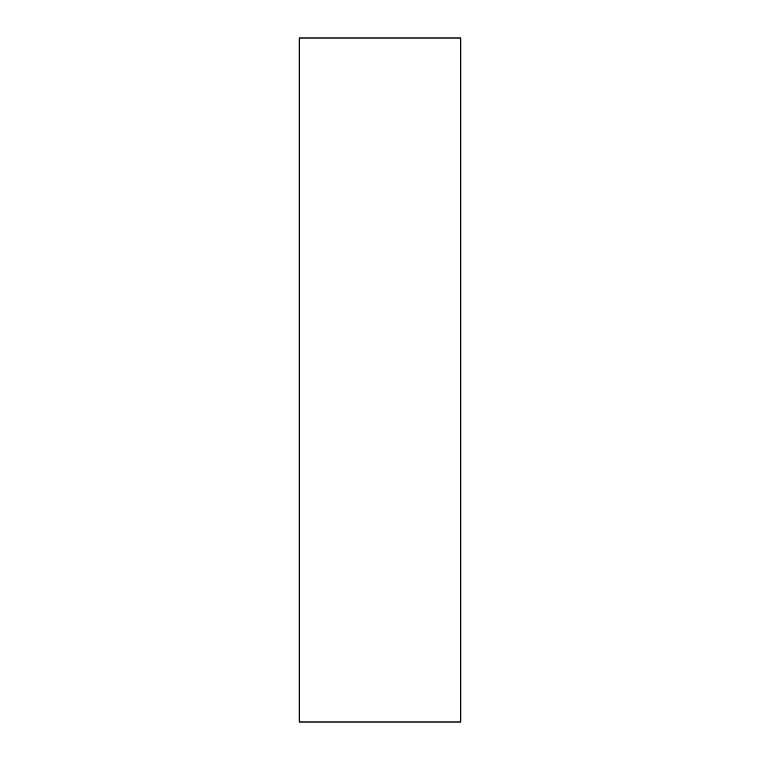<?xml version="1.0" encoding="UTF-8"?>
<svg xmlns="http://www.w3.org/2000/svg" width="760" height="760" viewBox="0 0 760 760"><rect width="100%" height="100%" fill="white"/><g stroke="black" fill="none" stroke-linecap="round" stroke-linejoin="round"><path stroke-width="1.14" d="M460.788 380L460.788 38L299.212 38L299.212 722L460.788 722L460.788 380"/></g></svg>
